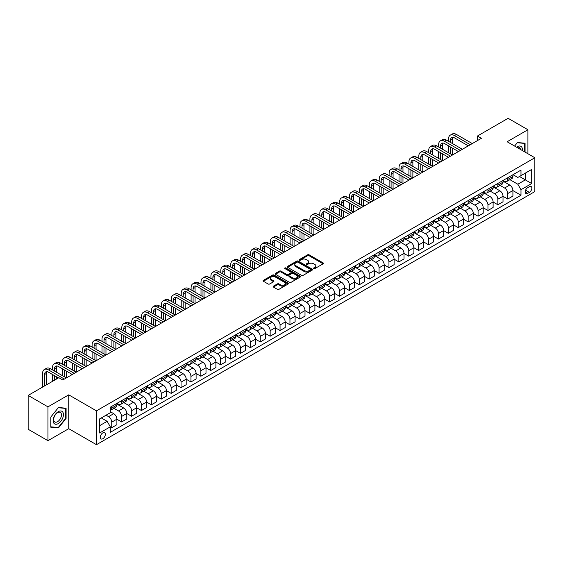 <?xml version="1.0" encoding="UTF-8"?>
<svg xmlns="http://www.w3.org/2000/svg" width="563" height="563" viewBox="0 0 563 563"><rect width="100%" height="100%" fill="white"/><g stroke="black" fill="none" stroke-linecap="round" stroke-linejoin="round"><path stroke-width="0.84" d="M313.781 268.586A0.767 0.443 0 0 0 314.865 268.586L323.127 263.815A1.098 0.633 0 0 0 323.451 263.364A1.098 0.633 0 0 0 323.127 262.914L309.129 254.835A1.098 0.633 0 0 0 307.581 254.835L299.319 259.606A0.767 0.443 0 0 0 300.403 260.233L301.472 259.62A3.519 2.034 0 0 1 306.448 259.62L307.616 260.289A3.519 2.034 0 0 1 308.644 261.725A3.519 2.034 0 0 1 307.616 263.167L306.546 263.78A0.767 0.443 0 0 0 307.637 264.406L308.707 263.794A3.519 2.034 0 0 1 313.682 263.794L314.844 264.462A3.519 2.034 0 0 1 315.878 265.905A3.519 2.034 0 0 1 314.844 267.341L313.781 267.953A0.767 0.443 0 0 0 313.781 268.586L313.781 267.953M102.797 438.746A3.582 2.069 120 0 0 105.14 435.586A3.582 2.069 120 0 0 104.591 432.715A3.582 2.069 120 0 0 102.797 432.891A3.582 2.069 120 0 0 100.46 436.051A3.582 2.069 120 0 0 101.009 438.922A3.582 2.069 120 0 0 102.797 438.746M273.449 286.166A1.098 0.633 0 0 0 273.125 286.616A1.098 0.633 0 0 0 273.449 287.067L277.376 289.333A1.098 0.633 0 0 0 278.931 289.333L288.101 284.034A1.098 0.633 0 0 0 288.425 283.583A1.098 0.633 0 0 0 288.101 283.14L274.111 275.061A1.098 0.633 0 0 0 272.555 275.061L263.378 280.353A1.098 0.633 0 0 0 263.062 280.803A1.098 0.633 0 0 0 263.378 281.254L268.122 283.991A1.098 0.633 0 0 0 269.677 283.991L273.604 281.725A1.098 0.633 0 0 0 273.928 281.275A1.098 0.633 0 0 0 273.604 280.824L271.253 279.466A2.942 1.696 0 0 1 270.388 278.27A2.942 1.696 0 0 1 272.203 276.7A2.942 1.696 0 0 1 275.413 277.066L284.625 282.387A2.942 1.696 0 0 1 285.483 283.583A2.942 1.696 0 0 1 283.668 285.152A2.942 1.696 0 0 1 280.465 284.787L278.931 283.9A1.098 0.633 0 0 0 277.376 283.9L273.449 286.166L273.449 287.067M68.742 394.846L47.954 406.852L28.15 395.416L28.15 429.259L47.954 440.688L68.742 428.682L96.463 444.693L96.463 410.849L68.742 394.846L68.742 428.682M527.918 153.748L527.918 129.743L507.129 141.742L534.85 157.753L96.463 410.849M527.918 129.743L508.122 118.307L477.431 136.028L477.431 140.602M28.15 395.416L58.841 377.696L62.803 379.983L481.386 138.315L477.431 136.028M301.55 275.37A1.098 0.633 0 0 0 303.105 275.37L312.282 270.078A1.098 0.633 0 0 0 312.606 269.628A1.098 0.633 0 0 0 312.282 269.177L298.284 261.098A1.098 0.633 0 0 0 296.729 261.098L287.559 266.398A1.098 0.633 0 0 0 287.236 266.841A1.098 0.633 0 0 0 287.559 267.291L301.55 275.37M285.188 268.748A0.767 0.443 0 0 1 285.962 268.861L300.178 277.066L291.022 282.352A1.098 0.633 0 0 1 289.466 282.352L275.469 274.272L279.396 272.02L279.396 271.106L275.469 273.372A1.098 0.633 0 0 0 275.145 273.822A1.098 0.633 0 0 0 275.469 274.272L275.469 273.372M279.396 272.02A1.098 0.633 0 0 1 280.951 272.02L280.951 271.106A1.098 0.633 0 0 0 279.396 271.106M280.951 271.106L286.623 274.385A1.098 0.633 0 0 0 288.179 274.385L290.782 272.879A1.098 0.633 0 0 0 291.106 272.436A1.098 0.633 0 0 0 290.782 271.985L284.878 268.572A0.767 0.443 0 0 1 285.962 267.946L300.192 276.159A1.098 0.633 0 0 1 300.515 276.609A1.098 0.633 0 0 1 300.192 277.052L300.192 276.159M529.382 186.698L527.644 187.704A3.469 2.006 120 0 0 525.378 190.758A3.469 2.006 120 0 0 525.905 193.545A3.469 2.006 120 0 0 527.644 193.369L529.382 192.363A3.469 2.006 120 0 0 531.655 189.309A3.469 2.006 120 0 0 531.12 186.522A3.469 2.006 120 0 0 529.382 186.698M96.463 444.693L534.85 191.589L534.85 157.753M513.027 174.692L517.819 177.458L520.986 175.628L520.986 170.096L110.32 407.19L110.32 412.728L99.63 418.9L99.63 432.982L110.32 426.81L110.32 432.342L520.986 195.248L520.986 189.717L517.819 184.228L509.944 179.681M520.986 175.628L531.683 169.456L531.683 183.538L520.986 189.717M47.954 406.852L47.954 440.688M519.487 176.501L525.342 179.886L525.342 173.115L531.683 169.456M517.819 184.228L525.342 179.886L531.683 183.538M99.63 425.67L107.153 421.321L101.291 417.936M110.32 426.853L111.748 427.676L111.748 422.144A4.483 2.59 -120 0 0 108.582 416.655L106.048 415.198M111.748 427.676L116.9 424.706L116.9 419.175A4.483 2.59 -120 0 0 113.726 413.685L110.32 411.722M116.9 419.217L121.65 421.961L121.65 416.43A4.483 2.59 -120 0 0 118.483 410.941L113.93 408.316M121.65 421.961L126.795 418.992L126.795 413.46A4.483 2.59 -120 0 0 123.628 407.971L116.9 404.086M126.795 413.502L131.552 416.247L131.552 410.716A4.483 2.59 -120 0 0 128.378 405.226L123.832 402.601M131.552 416.247L136.696 413.277L136.696 407.739A4.483 2.59 -120 0 0 133.53 402.256L126.795 398.365M136.696 407.788L141.447 410.533L141.447 405.001A4.483 2.59 -120 0 0 138.28 399.512L133.734 396.887M141.447 410.533L146.598 407.556L146.598 402.024A4.483 2.59 -120 0 0 143.431 396.542L136.696 392.65M146.598 402.073L151.348 404.818L151.348 399.28A4.483 2.59 -120 0 0 148.182 393.797L143.635 391.165M151.348 404.818L156.5 401.841L156.5 396.31A4.483 2.59 -120 0 0 153.333 390.821L146.598 386.936M156.5 396.359L161.25 399.097L161.25 393.565A4.483 2.59 -120 0 0 158.083 388.076L153.53 385.451M161.25 399.097L166.402 396.127L166.402 390.595A4.483 2.59 -120 0 0 163.228 385.106L156.5 381.221M166.402 390.638L171.152 393.382L171.152 387.851A4.483 2.59 -120 0 0 167.985 382.361L163.432 379.736M171.152 393.382L176.296 390.412L176.296 384.881A4.483 2.59 -120 0 0 173.13 379.392L166.402 375.507M176.296 384.923L181.054 387.668L181.054 382.136A4.483 2.59 -120 0 0 177.88 376.647L173.334 374.022M181.054 387.668L186.198 384.698L186.198 379.159A4.483 2.59 -120 0 0 183.031 373.677L176.296 369.785M186.198 379.209L190.948 381.953L190.948 376.422A4.483 2.59 -120 0 0 187.782 370.933L183.235 368.308M190.948 381.953L196.1 378.976L196.1 373.445A4.483 2.59 -120 0 0 192.933 367.956L186.198 364.071M196.1 373.494L200.85 376.239L200.85 370.7A4.483 2.59 -120 0 0 197.683 365.218L193.137 362.586M200.85 376.239L206.002 373.262L206.002 367.73A4.483 2.59 -120 0 0 202.835 362.241L196.1 358.357M206.002 367.773L210.752 370.517L210.752 364.986A4.483 2.59 -120 0 0 207.585 359.497L203.032 356.872M210.752 370.517L215.903 367.548L215.903 362.016A4.483 2.59 -120 0 0 212.73 356.527L206.002 352.642M215.903 362.058L220.654 364.803L220.654 359.271A4.483 2.59 -120 0 0 217.487 353.782L212.934 351.157M220.654 364.803L225.798 361.833L225.798 356.302A4.483 2.59 -120 0 0 222.631 350.812L215.903 346.928M225.798 356.344L230.556 359.088L230.556 353.557A4.483 2.59 -120 0 0 227.382 348.068L222.835 345.443M230.556 359.088L235.7 356.119L235.7 350.58A4.483 2.59 -120 0 0 232.533 345.098L225.798 341.206M235.7 350.629L240.45 353.374L240.45 347.843A4.483 2.59 -120 0 0 237.283 342.353L232.737 339.728M240.45 353.374L245.602 350.397L245.602 344.866A4.483 2.59 -120 0 0 242.435 339.376L235.7 335.492M245.602 344.915L250.352 347.66L250.352 342.121A4.483 2.59 -120 0 0 247.185 336.639L242.639 334.007M250.352 347.66L255.503 344.683L255.503 339.151A4.483 2.59 -120 0 0 252.337 333.662L245.602 329.777M255.503 339.193L260.254 341.938L260.254 336.407A4.483 2.59 -120 0 0 257.087 330.917L252.534 328.292M260.254 341.938L265.405 338.968L265.405 333.437A4.483 2.59 -120 0 0 262.231 327.947L255.503 324.063M265.405 333.479L270.156 336.224L270.156 330.692A4.483 2.59 -120 0 0 266.989 325.203L262.435 322.578M270.156 336.224L275.3 333.254L275.3 327.722A4.483 2.59 -120 0 0 272.133 322.233L265.405 318.348M275.3 327.765L280.057 330.509L280.057 324.978A4.483 2.59 -120 0 0 276.883 319.488L272.337 316.863M280.057 330.509L285.202 327.539L285.202 322.001A4.483 2.59 -120 0 0 282.035 316.519L275.3 312.627M285.202 322.05L289.952 324.795L289.952 319.256A4.483 2.59 -120 0 0 286.785 313.774L282.239 311.149M289.952 324.795L295.103 321.818L295.103 316.286A4.483 2.59 -120 0 0 291.937 310.797L285.202 306.912M295.103 316.336L299.854 319.073L299.854 313.542A4.483 2.59 -120 0 0 296.687 308.06L292.141 305.428M299.854 319.073L305.005 316.103L305.005 310.572A4.483 2.59 -120 0 0 301.838 305.083L295.103 301.198M305.005 310.614L309.756 313.359L309.756 307.827A4.483 2.59 -120 0 0 306.589 302.338L302.035 299.713M309.756 313.359L314.907 310.389L314.907 304.857A4.483 2.59 -120 0 0 311.733 299.368L305.005 295.484M314.907 304.9L319.657 307.644L319.657 302.113A4.483 2.59 -120 0 0 316.49 296.624L311.937 293.999M319.657 307.644L324.802 304.674L324.802 299.136A4.483 2.59 -120 0 0 321.635 293.654L314.907 289.762M324.802 299.185L329.559 301.93L329.559 296.398A4.483 2.59 -120 0 0 326.385 290.909L321.839 288.284M329.559 301.93L334.704 298.96L334.704 293.422A4.483 2.59 -120 0 0 331.537 287.939L324.802 284.048M334.704 293.471L339.454 296.215L339.454 290.677A4.483 2.59 -120 0 0 336.287 285.195L331.741 282.57M339.454 296.215L344.605 293.239L344.605 287.707A4.483 2.59 -120 0 0 341.438 282.218L334.704 278.333M344.605 287.756L349.356 290.494L349.356 284.962A4.483 2.59 -120 0 0 346.189 279.473L341.642 276.848M349.356 290.494L354.507 287.524L354.507 281.993A4.483 2.59 -120 0 0 351.34 276.503L344.605 272.619M354.507 282.035L359.257 284.779L359.257 279.248A4.483 2.59 -120 0 0 356.09 273.759L351.537 271.134M359.257 284.779L364.409 281.81L364.409 276.278A4.483 2.59 -120 0 0 361.235 270.789L354.507 266.904M364.409 276.32L369.159 279.065L369.159 273.534A4.483 2.59 -120 0 0 365.992 268.044L361.439 265.419M369.159 279.065L374.304 276.095L374.304 270.557A4.483 2.59 -120 0 0 371.137 265.074L364.409 261.183M374.304 270.606L379.061 273.351L379.061 267.819A4.483 2.59 -120 0 0 375.887 262.33L371.341 259.705M379.061 273.351L384.205 270.374L384.205 264.842A4.483 2.59 -120 0 0 381.038 259.36L374.304 255.468M384.205 264.891L388.956 267.636L388.956 262.098A4.483 2.59 -120 0 0 385.789 256.615L381.242 253.983M388.956 267.636L394.107 264.659L394.107 259.128A4.483 2.59 -120 0 0 390.94 253.639L384.205 249.754M394.107 259.177L398.857 261.915L398.857 256.383A4.483 2.59 -120 0 0 395.69 250.894L391.144 248.269M398.857 261.915L404.009 258.945L404.009 253.413A4.483 2.59 -120 0 0 400.842 247.924L394.107 244.039M404.009 253.456L408.759 256.2L408.759 250.669A4.483 2.59 -120 0 0 405.592 245.179L401.039 242.554M408.759 256.2L413.911 253.23L413.911 247.699A4.483 2.59 -120 0 0 410.737 242.21L404.009 238.325M413.911 247.741L418.661 250.486L418.661 244.954A4.483 2.59 -120 0 0 415.494 239.465L410.941 236.84M418.661 250.486L423.805 247.516L423.805 241.977A4.483 2.59 -120 0 0 420.638 236.495L413.911 232.603M423.805 242.027L428.563 244.771L428.563 239.24A4.483 2.59 -120 0 0 425.389 233.751L420.842 231.126M428.563 244.771L433.707 241.794L433.707 236.263A4.483 2.59 -120 0 0 430.54 230.774L423.805 226.889M433.707 236.312L438.457 239.057L438.457 233.518A4.483 2.59 -120 0 0 435.29 228.036L430.744 225.404M438.457 239.057L443.609 236.08L443.609 230.549A4.483 2.59 -120 0 0 440.442 225.059L433.707 221.175M443.609 230.591L448.359 233.335L448.359 227.804A4.483 2.59 -120 0 0 445.192 222.315L440.646 219.69M448.359 233.335L453.511 230.366L453.511 224.834A4.483 2.59 -120 0 0 450.344 219.345L443.609 215.46M453.511 224.876L458.261 227.621L458.261 222.089A4.483 2.59 -120 0 0 455.094 216.6L450.541 213.975M458.261 227.621L463.412 224.651L463.412 219.12A4.483 2.59 -120 0 0 460.238 213.63L453.511 209.746M463.412 219.162L468.163 221.906L468.163 216.375A4.483 2.59 -120 0 0 464.996 210.886L460.443 208.261M468.163 221.906L473.307 218.937L473.307 213.398A4.483 2.59 -120 0 0 470.14 207.916L463.412 204.024M473.307 213.447L478.064 216.192L478.064 210.661A4.483 2.59 -120 0 0 474.89 205.171L470.344 202.546M478.064 216.192L483.209 213.215L483.209 207.684A4.483 2.59 -120 0 0 480.042 202.194L473.307 198.31M483.209 207.733L487.959 210.478L487.959 204.939A4.483 2.59 -120 0 0 484.792 199.457L480.246 196.825M487.959 210.478L493.111 207.501L493.111 201.969A4.483 2.59 -120 0 0 489.944 196.48L483.209 192.595M493.111 202.011L497.861 204.756L497.861 199.225A4.483 2.59 -120 0 0 494.694 193.735L490.148 191.11M497.861 204.756L503.012 201.786L503.012 196.255A4.483 2.59 -120 0 0 499.845 190.766L493.111 186.881M503.012 196.297L507.763 199.042L507.763 193.51A4.483 2.59 -120 0 0 504.596 188.021L500.043 185.396M507.763 199.042L512.914 196.072L512.914 190.54A4.483 2.59 -120 0 0 509.74 185.051L503.012 181.166M503.132 180.406L504.596 181.251A4.483 2.59 -120 0 0 506.834 181.476A4.483 2.59 -120 0 0 507.763 179.428L507.763 177.732M493.23 186.121L494.694 186.972A4.483 2.59 -120 0 0 496.932 187.19A4.483 2.59 -120 0 0 497.861 185.143L497.861 183.447M483.328 191.842L484.792 192.687A4.483 2.59 -120 0 0 487.037 192.905A4.483 2.59 -120 0 0 487.959 190.857L487.959 189.168M473.427 197.557L474.89 198.401A4.483 2.59 -120 0 0 477.135 198.626A4.483 2.59 -120 0 0 478.064 196.571L478.064 194.882M463.525 203.271L464.996 204.116A4.483 2.59 -120 0 0 467.234 204.341A4.483 2.59 -120 0 0 468.163 202.286L468.163 200.597M453.63 208.986L455.094 209.837A4.483 2.59 -120 0 0 457.332 210.055A4.483 2.59 -120 0 0 458.261 208.007L458.261 206.311M443.728 214.707L445.192 215.552A4.483 2.59 -120 0 0 447.43 215.77A4.483 2.59 -120 0 0 448.359 213.722L448.359 212.026M433.827 220.422L435.29 221.266A4.483 2.59 -120 0 0 437.535 221.484A4.483 2.59 -120 0 0 438.457 219.436L438.457 217.747M423.925 226.136L425.389 226.98A4.483 2.59 -120 0 0 427.634 227.206A4.483 2.59 -120 0 0 428.563 225.151L428.563 223.462M414.023 231.85L415.494 232.695A4.483 2.59 -120 0 0 417.732 232.92A4.483 2.59 -120 0 0 418.661 230.865L418.661 229.176M404.128 237.565L405.592 238.416A4.483 2.59 -120 0 0 407.83 238.635A4.483 2.59 -120 0 0 408.759 236.587L408.759 234.891M394.227 243.286L395.69 244.131A4.483 2.59 -120 0 0 397.928 244.349A4.483 2.59 -120 0 0 398.857 242.301L398.857 240.605M384.325 249.001L385.789 249.845A4.483 2.59 -120 0 0 388.034 250.071A4.483 2.59 -120 0 0 388.956 248.016L388.956 246.327M374.423 254.715L375.887 255.56A4.483 2.59 -120 0 0 378.132 255.785A4.483 2.59 -120 0 0 379.061 253.73L379.061 252.041M364.521 260.43L365.992 261.274A4.483 2.59 -120 0 0 368.23 261.499A4.483 2.59 -120 0 0 369.159 259.444L369.159 257.755M354.627 266.144L356.09 266.996A4.483 2.59 -120 0 0 358.328 267.214A4.483 2.59 -120 0 0 359.257 265.166L359.257 263.47M344.725 271.866L346.189 272.71A4.483 2.59 -120 0 0 348.427 272.928A4.483 2.59 -120 0 0 349.356 270.88L349.356 269.184M334.823 277.58L336.287 278.425A4.483 2.59 -120 0 0 338.532 278.65A4.483 2.59 -120 0 0 339.454 276.595L339.454 274.906M324.921 283.295L326.385 284.139A4.483 2.59 -120 0 0 328.63 284.364A4.483 2.59 -120 0 0 329.559 282.309L329.559 280.62M315.02 289.009L316.49 289.854A4.483 2.59 -120 0 0 318.728 290.079A4.483 2.59 -120 0 0 319.657 288.031L319.657 286.335M305.125 294.723L306.589 295.575A4.483 2.59 -120 0 0 308.827 295.793A4.483 2.59 -120 0 0 309.756 293.745L309.756 292.049M295.223 300.445L296.687 301.289A4.483 2.59 -120 0 0 298.925 301.508A4.483 2.59 -120 0 0 299.854 299.46L299.854 297.771M285.321 306.159L286.785 307.004A4.483 2.59 -120 0 0 289.03 307.229A4.483 2.59 -120 0 0 289.952 305.174L289.952 303.485M275.42 311.874L276.883 312.718A4.483 2.59 -120 0 0 279.128 312.944A4.483 2.59 -120 0 0 280.057 310.889L280.057 309.2M265.518 317.588L266.989 318.433A4.483 2.59 -120 0 0 269.227 318.658A4.483 2.59 -120 0 0 270.156 316.61L270.156 314.914M255.623 323.303L257.087 324.154A4.483 2.59 -120 0 0 259.325 324.372A4.483 2.59 -120 0 0 260.254 322.325L260.254 320.629M245.721 329.024L247.185 329.869A4.483 2.59 -120 0 0 249.423 330.087A4.483 2.59 -120 0 0 250.352 328.039L250.352 326.35M235.82 334.739L237.283 335.583A4.483 2.59 -120 0 0 239.528 335.808A4.483 2.59 -120 0 0 240.45 333.753L240.45 332.064M225.918 340.453L227.382 341.298A4.483 2.59 -120 0 0 229.627 341.523A4.483 2.59 -120 0 0 230.556 339.468L230.556 337.779M216.016 346.168L217.487 347.019A4.483 2.59 -120 0 0 219.725 347.237A4.483 2.59 -120 0 0 220.654 345.189L220.654 343.493M206.121 351.889L207.585 352.734A4.483 2.59 -120 0 0 209.823 352.952A4.483 2.59 -120 0 0 210.752 350.904L210.752 349.208M196.22 357.604L197.683 358.448A4.483 2.59 -120 0 0 199.921 358.666A4.483 2.59 -120 0 0 200.85 356.618L200.85 354.929M186.318 363.318L187.782 364.162A4.483 2.59 -120 0 0 190.027 364.388A4.483 2.59 -120 0 0 190.948 362.333L190.948 360.644M176.416 369.032L177.88 369.877A4.483 2.59 -120 0 0 180.125 370.102A4.483 2.59 -120 0 0 181.054 368.047L181.054 366.358M166.514 374.747L167.985 375.598A4.483 2.59 -120 0 0 170.223 375.817A4.483 2.59 -120 0 0 171.152 373.769L171.152 372.073M156.62 380.468L158.083 381.313A4.483 2.59 -120 0 0 160.321 381.531A4.483 2.59 -120 0 0 161.25 379.483L161.25 377.787M146.718 386.183L148.182 387.027A4.483 2.59 -120 0 0 150.42 387.253A4.483 2.59 -120 0 0 151.348 385.198L151.348 383.509M136.816 391.897L138.28 392.742A4.483 2.59 -120 0 0 140.525 392.967A4.483 2.59 -120 0 0 141.447 390.912L141.447 389.223M126.914 397.612L128.378 398.456A4.483 2.59 -120 0 0 130.623 398.681A4.483 2.59 -120 0 0 131.552 396.626L131.552 394.937M117.013 403.326L118.483 404.178A4.483 2.59 -120 0 0 120.721 404.396A4.483 2.59 -120 0 0 121.65 402.348L121.65 400.652M512.914 190.583L520.986 195.248M506.834 181.476L511.985 178.506A4.483 2.59 -120 0 0 512.914 176.451L512.914 174.762M496.932 187.19L502.083 184.221A4.483 2.59 -120 0 0 503.012 182.166L503.012 180.477M487.037 192.905L492.182 189.935A4.483 2.59 -120 0 0 493.111 187.887L493.111 186.191M477.135 198.626L482.28 195.65A4.483 2.59 -120 0 0 483.209 193.602L483.209 191.906M467.234 204.341L472.378 201.371A4.483 2.59 -120 0 0 473.307 199.316L473.307 197.627M457.332 210.055L462.483 207.085A4.483 2.59 -120 0 0 463.412 205.031L463.412 203.342M447.43 215.77L452.582 212.8A4.483 2.59 -120 0 0 453.511 210.745L453.511 209.056M437.535 221.484L442.68 218.514A4.483 2.59 -120 0 0 443.609 216.466L443.609 214.77M427.634 227.206L432.778 224.229A4.483 2.59 -120 0 0 433.707 222.181L433.707 220.485M417.732 232.92L422.876 229.95A4.483 2.59 -120 0 0 423.805 227.895L423.805 226.206M407.83 238.635L412.982 235.665A4.483 2.59 -120 0 0 413.911 233.61L413.911 231.921M397.928 244.349L403.08 241.379A4.483 2.59 -120 0 0 404.009 239.331L404.009 237.635M388.034 250.071L393.178 247.094A4.483 2.59 -120 0 0 394.107 245.046L394.107 243.35M378.132 255.785L383.276 252.808A4.483 2.59 -120 0 0 384.205 250.76L384.205 249.071M368.23 261.499L373.375 258.53A4.483 2.59 -120 0 0 374.304 256.475L374.304 254.786M358.328 267.214L363.48 264.244A4.483 2.59 -120 0 0 364.409 262.189L364.409 260.5M348.427 272.928L353.578 269.959A4.483 2.59 -120 0 0 354.507 267.911L354.507 266.215M338.532 278.65L343.676 275.673A4.483 2.59 -120 0 0 344.605 273.625L344.605 271.929M328.63 284.364L333.775 281.387A4.483 2.59 -120 0 0 334.704 279.339L334.704 277.65M318.728 290.079L323.873 287.109A4.483 2.59 -120 0 0 324.802 285.054L324.802 283.365M308.827 295.793L313.978 292.823A4.483 2.59 -120 0 0 314.907 290.768L314.907 289.079M298.925 301.508L304.076 298.538A4.483 2.59 -120 0 0 305.005 296.49L305.005 294.794M289.03 307.229L294.175 304.252A4.483 2.59 -120 0 0 295.103 302.204L295.103 300.508M279.128 312.944L284.273 309.967A4.483 2.59 -120 0 0 285.202 307.919L285.202 306.23M269.227 318.658L274.371 315.688A4.483 2.59 -120 0 0 275.3 313.633L275.3 311.944M259.325 324.372L264.476 321.403A4.483 2.59 -120 0 0 265.405 319.348L265.405 317.659M249.423 330.087L254.575 327.117A4.483 2.59 -120 0 0 255.503 325.069L255.503 323.373M239.528 335.808L244.673 332.832A4.483 2.59 -120 0 0 245.602 330.784L245.602 329.088M229.627 341.523L234.771 338.546A4.483 2.59 -120 0 0 235.7 336.498L235.7 334.809M219.725 347.237L224.869 344.267A4.483 2.59 -120 0 0 225.798 342.213L225.798 340.524M209.823 352.952L214.975 349.982A4.483 2.59 -120 0 0 215.903 347.927L215.903 346.238M199.921 358.666L205.073 355.696A4.483 2.59 -120 0 0 206.002 353.648L206.002 351.952M190.027 364.388L195.171 361.411A4.483 2.59 -120 0 0 196.1 359.363L196.1 357.667M180.125 370.102L185.269 367.132A4.483 2.59 -120 0 0 186.198 365.077L186.198 363.388M170.223 375.817L175.367 372.847A4.483 2.59 -120 0 0 176.296 370.792L176.296 369.103M160.321 381.531L165.473 378.561A4.483 2.59 -120 0 0 166.402 376.513L166.402 374.817M150.42 387.253L155.571 384.276A4.483 2.59 -120 0 0 156.5 382.228L156.5 380.532M140.525 392.967L145.669 389.99A4.483 2.59 -120 0 0 146.598 387.942L146.598 386.253M130.623 398.681L135.767 395.712A4.483 2.59 -120 0 0 136.696 393.657L136.696 391.968M120.721 404.396L125.866 401.426A4.483 2.59 -120 0 0 126.795 399.371L126.795 397.682M110.32 410.293A4.483 2.59 -120 0 0 110.82 410.11L115.971 407.14A4.483 2.59 -120 0 0 116.9 405.093L116.9 403.397M110.82 410.11A4.483 2.59 -120 0 0 111.748 408.062L111.748 406.366M107.153 421.321L110.32 426.81M525.068 152.101L525.068 143.213L517.425 142.53L514.589 146.056M50.804 427.218L58.446 427.901L66.089 418.393L66.089 408.203L58.446 407.521L50.804 417.028L50.804 427.218M65.695 418.161L66.089 418.393M57.637 427.437L58.446 427.901M314.084 268.692L314.844 268.255A3.519 2.034 0 0 0 315.878 266.82L315.878 265.905M308.644 261.725L308.644 262.639A3.519 2.034 0 0 1 307.616 264.075L306.856 264.519M323.113 263.822L309.129 255.75A1.098 0.633 0 0 0 307.581 255.75L299.622 260.345M312.268 270.085L298.284 262.013A1.098 0.633 0 0 0 296.729 262.013L287.573 267.298M310.34 269.944A0.767 0.443 0 0 0 310.34 269.311L298.052 262.224A0.767 0.443 0 0 0 296.968 262.224L295.835 262.872A3.519 2.034 0 0 0 294.808 264.307A3.519 2.034 0 0 0 295.835 265.743L304.238 270.592A3.519 2.034 0 0 0 309.214 270.592L310.34 269.944L310.34 270.859A0.767 0.443 0 0 0 310.565 270.543L310.565 269.628M294.808 264.307L294.808 265.222A3.519 2.034 0 0 0 295.835 266.658L295.835 265.743M310.34 270.859L309.214 271.507A3.519 2.034 0 0 1 304.238 271.507L295.835 266.658M280.951 272.02L286.623 275.3A1.098 0.633 0 0 0 288.179 275.3L290.782 273.794A1.098 0.633 0 0 0 291.106 273.344L291.106 272.436M292.514 277.784A2.942 1.696 0 0 0 295.723 278.15A2.942 1.696 0 0 0 297.538 276.581A2.942 1.696 0 0 0 296.673 275.384L293.429 273.512A1.098 0.633 0 0 0 291.873 273.512L289.269 275.011A1.098 0.633 0 0 0 288.946 275.462A1.098 0.633 0 0 0 289.269 275.912L292.514 277.784L292.514 278.699A2.942 1.696 0 0 0 295.723 279.065A2.942 1.696 0 0 0 297.538 277.496L297.538 276.581M288.946 275.462L288.946 276.377A1.098 0.633 0 0 0 289.269 276.827L289.269 275.912M292.514 278.699L289.269 276.827M285.483 283.583L285.483 284.498A2.942 1.696 0 0 1 283.668 286.067A2.942 1.696 0 0 1 280.465 285.701L278.931 284.815A1.098 0.633 0 0 0 277.376 284.815L273.463 287.074M270.388 278.27L270.388 279.185A2.942 1.696 0 0 0 271.253 280.381L271.253 279.466M273.59 281.732L271.253 280.381M288.087 284.041L274.111 275.976A1.098 0.633 0 0 0 272.555 275.976L263.393 281.261L263.378 280.353M448.521 141.292L448.521 139.005A8.403 4.849 60 0 1 450.259 135.155L452.237 134.015A8.403 4.849 60 0 1 456.438 134.43L472.28 143.572M450.259 135.155A8.403 4.849 60 0 1 454.461 135.57L470.302 144.719M468.317 145.859L454.461 137.858A5.602 3.23 -120 0 0 451.66 137.583A5.602 3.23 -120 0 0 450.499 140.145L450.499 142.432M452.828 137.323A5.602 3.23 -120 0 0 452.476 139.005L452.476 143.572M450.499 147.006L450.499 153.861M452.476 148.146L452.476 155.008L436.642 145.859L434.657 147.006L450.499 156.148M448.521 152.721L448.521 145.859M438.619 147.006L438.619 144.719A8.403 4.849 60 0 1 440.357 140.87L442.335 139.73A8.403 4.849 60 0 1 446.536 140.145L462.378 149.294M440.357 140.87A8.403 4.849 60 0 1 444.559 141.292L460.4 150.434M458.416 151.574L444.559 143.572A5.602 3.23 -120 0 0 441.758 143.298A5.602 3.23 -120 0 0 440.597 145.859L440.597 148.146M442.926 143.037A5.602 3.23 -120 0 0 442.581 144.719L442.581 149.294M440.597 152.721L440.597 159.582M442.581 153.861L442.581 160.722L426.74 151.574L424.755 152.721L440.597 161.862M438.619 158.435L438.619 151.574M448.521 157.295L434.657 149.294A5.602 3.23 -120 0 0 431.856 149.012A5.602 3.23 -120 0 0 430.695 151.574L430.695 153.861M433.031 148.752A5.602 3.23 -120 0 0 432.68 150.434L432.68 155.008M430.695 158.435L430.695 165.297M432.68 159.582L432.68 166.437L416.838 157.295L414.861 158.435L430.695 167.584M428.717 164.15L428.717 157.295M428.717 152.721L428.717 150.434A8.403 4.849 60 0 1 430.456 146.591A8.403 4.849 60 0 1 434.657 147.006M430.456 146.591L432.44 145.444A8.403 4.849 60 0 1 436.642 145.859M438.619 163.01L424.755 155.008A5.602 3.23 -120 0 0 421.954 154.726A5.602 3.23 -120 0 0 420.8 157.295L420.8 159.582M423.13 154.473A5.602 3.23 -120 0 0 422.778 156.148L422.778 160.722M420.8 164.15L420.8 171.011M422.778 165.297L422.778 172.151L406.936 163.01L404.959 164.15L420.8 173.298M418.816 169.871L418.816 163.01M418.816 158.435L418.816 156.148A8.403 4.849 60 0 1 420.561 152.306A8.403 4.849 60 0 1 424.755 152.721M420.561 152.306L422.539 151.158A8.403 4.849 60 0 1 426.74 151.574M428.717 168.724L414.861 160.722A5.602 3.23 -120 0 0 412.06 160.448A5.602 3.23 -120 0 0 410.899 163.01L410.899 165.297M413.228 160.188A5.602 3.23 -120 0 0 412.876 161.862L412.876 166.437M410.899 169.871L410.899 176.726M412.876 171.011L412.876 177.873L397.035 168.724L395.057 169.871L410.899 179.013M408.921 175.586L408.921 168.724M408.921 164.15L408.921 161.862A8.403 4.849 60 0 1 410.659 158.02A8.403 4.849 60 0 1 414.861 158.435M410.659 158.02L412.637 156.88A8.403 4.849 60 0 1 416.838 157.295M522.358 150.539A7.284 4.201 120 0 0 521.725 147.084A7.284 4.201 120 0 0 516.531 147.175M520.409 149.413A5.51 3.181 120 0 0 519.923 148.013A5.51 3.181 120 0 0 519.304 147.436A5.51 3.181 120 0 0 517.031 147.464M514.61 146.063L517.27 142.756L524.674 143.417L524.674 151.876M524.181 143.136L524.674 143.417M58.285 411.673A7.284 4.201 120 0 0 53.14 420.589A7.284 4.201 120 0 0 58.285 423.566A7.284 4.201 120 0 0 63.436 414.65A7.284 4.201 120 0 0 58.285 411.673M57.567 412.7A5.51 3.181 120 0 0 53.964 417.556A5.51 3.181 120 0 0 54.808 421.976A5.51 3.181 120 0 0 57.567 421.701A5.51 3.181 120 0 0 61.163 416.845A5.51 3.181 120 0 0 60.318 412.426A5.51 3.181 120 0 0 57.567 412.7M65.695 418.281L58.285 427.493L50.881 426.831L50.881 416.958L58.285 407.746L65.695 408.407L65.695 418.281M65.202 408.126L65.695 408.407M418.816 174.439L404.959 166.437A5.602 3.23 -120 0 0 402.158 166.162A5.602 3.23 -120 0 0 400.997 168.724L400.997 171.011M403.326 165.902A5.602 3.23 -120 0 0 402.974 167.584L402.974 172.151M400.997 175.586L400.997 182.44M402.974 176.726L402.974 183.587L387.14 174.439L385.155 175.586L400.997 184.727M399.019 181.3L399.019 174.439M399.019 169.871L399.019 167.584A8.403 4.849 60 0 1 400.757 163.734A8.403 4.849 60 0 1 404.959 164.15M400.757 163.734L402.735 162.594A8.403 4.849 60 0 1 406.936 163.01M408.914 180.16L395.057 172.151A5.602 3.23 -120 0 0 392.256 171.877A5.602 3.23 -120 0 0 391.095 174.439L391.095 176.726M393.424 171.616A5.602 3.23 -120 0 0 393.08 173.298L393.08 177.873M391.095 181.3L391.095 188.162M393.08 182.44L393.08 189.302L377.238 180.16L375.254 181.3L391.095 190.442M389.117 187.015L389.117 180.16M389.117 175.586L389.117 173.298A8.403 4.849 60 0 1 390.856 169.449A8.403 4.849 60 0 1 395.057 169.871M390.856 169.449L392.84 168.309A8.403 4.849 60 0 1 397.035 168.724M399.019 185.874L385.155 177.873A5.602 3.23 -120 0 0 382.354 177.591A5.602 3.23 -120 0 0 381.193 180.16L381.193 182.44M383.53 177.338A5.602 3.23 -120 0 0 383.178 179.013L383.178 183.587M381.193 187.015L381.193 193.876M383.178 188.162L383.178 195.016L367.336 185.874L365.359 187.015L381.193 196.163M379.216 192.729L379.216 185.874M379.216 181.3L379.216 179.013A8.403 4.849 60 0 1 380.954 175.17A8.403 4.849 60 0 1 385.155 175.586M380.954 175.17L382.939 174.023A8.403 4.849 60 0 1 387.14 174.439M389.117 191.589L375.254 183.587A5.602 3.23 -120 0 0 372.453 183.306A5.602 3.23 -120 0 0 371.298 185.874L371.298 188.162M373.628 183.052A5.602 3.23 -120 0 0 373.276 184.727L373.276 189.302M371.298 192.729L371.298 199.591M373.276 193.876L373.276 200.731L357.435 191.589L355.457 192.729L371.298 201.878M369.314 198.45L369.314 191.589M369.314 187.015L369.314 184.727A8.403 4.849 60 0 1 371.059 180.885A8.403 4.849 60 0 1 375.254 181.3M371.059 180.885L373.037 179.738A8.403 4.849 60 0 1 377.238 180.16M379.216 197.303L365.359 189.302A5.602 3.23 -120 0 0 362.558 189.027A5.602 3.23 -120 0 0 361.397 191.589L361.397 193.876M363.726 188.767A5.602 3.23 -120 0 0 363.374 190.449L363.374 195.016M361.397 198.45L361.397 205.305M363.374 199.591L363.374 206.452L347.533 197.303L345.555 198.45L361.397 207.592M359.419 204.165L359.419 197.303M359.419 192.729L359.419 190.449A8.403 4.849 60 0 1 361.157 186.599A8.403 4.849 60 0 1 365.359 187.015M361.157 186.599L363.135 185.459A8.403 4.849 60 0 1 367.336 185.874M369.314 203.018L355.457 195.016A5.602 3.23 -120 0 0 352.656 194.742A5.602 3.23 -120 0 0 351.495 197.303L351.495 199.591M353.824 194.481A5.602 3.23 -120 0 0 353.473 196.163L353.473 200.731M351.495 204.165L351.495 211.019M353.473 205.305L353.473 212.167L337.638 203.018L335.654 204.165L351.495 213.307M349.517 209.879L349.517 203.018M349.517 198.45L349.517 196.163A8.403 4.849 60 0 1 351.256 192.314A8.403 4.849 60 0 1 355.457 192.729M351.256 192.314L353.233 191.174A8.403 4.849 60 0 1 357.435 191.589M359.419 208.739L345.555 200.731A5.602 3.23 -120 0 0 342.754 200.456A5.602 3.23 -120 0 0 341.593 203.018L341.593 205.305M343.923 200.196A5.602 3.23 -120 0 0 343.578 201.878L343.578 206.452M341.593 209.879L341.593 216.741M343.578 211.019L343.578 217.881L327.736 208.739L325.752 209.879L341.593 219.028M339.616 215.594L339.616 208.739M339.616 204.165L339.616 201.878A8.403 4.849 60 0 1 341.354 198.028A8.403 4.849 60 0 1 345.555 198.45M341.354 198.028L343.339 196.888A8.403 4.849 60 0 1 347.533 197.303M349.517 214.454L335.654 206.452A5.602 3.23 -120 0 0 332.853 206.171A5.602 3.23 -120 0 0 331.691 208.739L331.691 211.019M334.028 205.917A5.602 3.23 -120 0 0 333.676 207.592L333.676 212.167M331.691 215.594L331.691 222.455M333.676 216.741L333.676 223.595L317.835 214.454L315.857 215.594L331.691 224.743M329.714 221.308L329.714 214.454M329.714 209.879L329.714 207.592A8.403 4.849 60 0 1 331.452 203.75A8.403 4.849 60 0 1 335.654 204.165M331.452 203.75L333.437 202.603A8.403 4.849 60 0 1 337.638 203.018M339.616 220.168L325.752 212.167A5.602 3.23 -120 0 0 322.951 211.885A5.602 3.23 -120 0 0 321.797 214.454L321.797 216.741M324.126 211.632A5.602 3.23 -120 0 0 323.774 213.307L323.774 217.881M321.797 221.308L321.797 228.17M323.774 222.455L323.774 229.317L307.933 220.168L305.955 221.308L321.797 230.457M319.812 227.03L319.812 220.168M319.812 215.594L319.812 213.307A8.403 4.849 60 0 1 321.557 209.464A8.403 4.849 60 0 1 325.752 209.879M321.557 209.464L323.535 208.317A8.403 4.849 60 0 1 327.736 208.739M329.714 225.883L315.857 217.881A5.602 3.23 -120 0 0 313.056 217.607A5.602 3.23 -120 0 0 311.895 220.168L311.895 222.455M314.224 217.346A5.602 3.23 -120 0 0 313.873 219.028L313.873 223.595M311.895 227.03L311.895 233.884M313.873 228.17L313.873 235.031L298.031 225.883L296.054 227.03L311.895 236.171M309.917 232.744L309.917 225.883M309.917 221.308L309.917 219.028A8.403 4.849 60 0 1 311.656 215.179A8.403 4.849 60 0 1 315.857 215.594M311.656 215.179L313.633 214.039A8.403 4.849 60 0 1 317.835 214.454M319.812 231.597L305.955 223.595A5.602 3.23 -120 0 0 303.154 223.321A5.602 3.23 -120 0 0 301.993 225.883L301.993 228.17M304.323 223.061A5.602 3.23 -120 0 0 303.971 224.743L303.971 229.317M301.993 232.744L301.993 239.599M303.971 233.884L303.971 240.746L288.136 231.597L286.152 232.744L301.993 241.886M300.016 238.459L300.016 231.597M300.016 227.03L300.016 224.743A8.403 4.849 60 0 1 301.754 220.893A8.403 4.849 60 0 1 305.955 221.308M301.754 220.893L303.731 219.753A8.403 4.849 60 0 1 307.933 220.168M309.917 237.319L296.054 229.317A5.602 3.23 -120 0 0 293.253 229.035A5.602 3.23 -120 0 0 292.091 231.597L292.091 233.884M294.421 228.775A5.602 3.23 -120 0 0 294.076 230.457L294.076 235.031M292.091 238.459L292.091 245.32M294.076 239.599L294.076 246.46L278.235 237.319L276.25 238.459L292.091 247.607M290.114 244.173L290.114 237.319M290.114 232.744L290.114 230.457A8.403 4.849 60 0 1 291.852 226.615A8.403 4.849 60 0 1 296.054 227.03M291.852 226.615L293.837 225.467A8.403 4.849 60 0 1 298.031 225.883M300.016 243.033L286.152 235.031A5.602 3.23 -120 0 0 283.351 234.75A5.602 3.23 -120 0 0 282.19 237.319L282.19 239.599M284.526 234.497A5.602 3.23 -120 0 0 284.174 236.171L284.174 240.746M282.19 244.173L282.19 251.035M284.174 245.32L284.174 252.175L268.333 243.033L266.355 244.173L282.19 253.322M280.212 249.888L280.212 243.033M280.212 238.459L280.212 236.171A8.403 4.849 60 0 1 281.95 232.329A8.403 4.849 60 0 1 286.152 232.744M281.95 232.329L283.935 231.182A8.403 4.849 60 0 1 288.136 231.597M290.114 248.747L276.25 240.746A5.602 3.23 -120 0 0 273.449 240.471A5.602 3.23 -120 0 0 272.295 243.033L272.295 245.32M274.624 240.211A5.602 3.23 -120 0 0 274.272 241.886L274.272 246.46M272.295 249.888L272.295 256.749M274.272 251.035L274.272 257.896L258.431 248.747L256.454 249.888L272.295 259.036M270.31 255.609L270.31 248.747M270.31 244.173L270.31 241.886A8.403 4.849 60 0 1 272.056 238.043A8.403 4.849 60 0 1 276.25 238.459M272.056 238.043L274.033 236.896A8.403 4.849 60 0 1 278.235 237.319M280.212 254.462L266.355 246.46A5.602 3.23 -120 0 0 263.554 246.186A5.602 3.23 -120 0 0 262.393 248.747L262.393 251.035M264.723 245.925A5.602 3.23 -120 0 0 264.371 247.607L264.371 252.175M262.393 255.609L262.393 262.464M264.371 256.749L264.371 263.611L248.529 254.462L246.552 255.609L262.393 264.751M260.416 261.323L260.416 254.462M260.416 249.888L260.416 247.607A8.403 4.849 60 0 1 262.154 243.758A8.403 4.849 60 0 1 266.355 244.173M262.154 243.758L264.131 242.618A8.403 4.849 60 0 1 268.333 243.033M270.31 260.176L256.454 252.175A5.602 3.23 -120 0 0 253.653 251.9A5.602 3.23 -120 0 0 252.491 254.462L252.491 256.749M254.821 251.64A5.602 3.23 -120 0 0 254.469 253.322L254.469 257.896M252.491 261.323L252.491 268.185M254.469 262.464L254.469 269.325L238.635 260.176L236.65 261.323L252.491 270.465M250.514 267.038L250.514 260.176M250.514 255.609L250.514 253.322A8.403 4.849 60 0 1 252.252 249.472A8.403 4.849 60 0 1 256.454 249.888M252.252 249.472L254.23 248.332A8.403 4.849 60 0 1 258.431 248.747M260.416 265.898L246.552 257.896A5.602 3.23 -120 0 0 243.751 257.615A5.602 3.23 -120 0 0 242.59 260.176L242.59 262.464M244.919 257.354A5.602 3.23 -120 0 0 244.574 259.036L244.574 263.611M242.59 267.038L242.59 273.899M244.574 268.185L244.574 275.04L228.733 265.898L226.748 267.038L242.59 276.187M240.612 272.752L240.612 265.898M240.612 261.323L240.612 259.036A8.403 4.849 60 0 1 242.35 255.194A8.403 4.849 60 0 1 246.552 255.609M242.35 255.194L244.335 254.047A8.403 4.849 60 0 1 248.529 254.462M250.514 271.612L236.65 263.611A5.602 3.23 -120 0 0 233.849 263.329A5.602 3.23 -120 0 0 232.688 265.898L232.688 268.185M235.024 263.076A5.602 3.23 -120 0 0 234.672 264.751L234.672 269.325M232.688 272.752L232.688 279.614M234.672 273.899L234.672 280.754L218.831 271.612L216.854 272.752L232.688 281.901M230.71 278.474L230.71 271.612M230.71 267.038L230.71 264.751A8.403 4.849 60 0 1 232.449 260.908A8.403 4.849 60 0 1 236.65 261.323M232.449 260.908L234.433 259.761A8.403 4.849 60 0 1 238.635 260.176M240.612 277.327L226.748 269.325A5.602 3.23 -120 0 0 223.947 269.051A5.602 3.23 -120 0 0 222.793 271.612L222.793 273.899M225.123 268.79A5.602 3.23 -120 0 0 224.771 270.465L224.771 275.04M222.793 278.474L222.793 285.328M224.771 279.614L224.771 286.476L208.929 277.327L206.952 278.474L222.793 287.616M220.809 284.188L220.809 277.327M220.809 272.752L220.809 270.465A8.403 4.849 60 0 1 222.554 266.623A8.403 4.849 60 0 1 226.748 267.038M222.554 266.623L224.531 265.483A8.403 4.849 60 0 1 228.733 265.898M230.71 283.041L216.854 275.04A5.602 3.23 -120 0 0 214.053 274.765A5.602 3.23 -120 0 0 212.891 277.327L212.891 279.614M215.221 274.505A5.602 3.23 -120 0 0 214.869 276.187L214.869 280.754M212.891 284.188L212.891 291.043M214.869 285.328L214.869 292.19L199.028 283.041L197.05 284.188L212.891 293.33M210.914 289.903L210.914 283.041M210.914 278.474L210.914 276.187A8.403 4.849 60 0 1 212.652 272.337A8.403 4.849 60 0 1 216.854 272.752M212.652 272.337L214.63 271.197A8.403 4.849 60 0 1 218.831 271.612M220.809 288.756L206.952 280.754A5.602 3.23 -120 0 0 204.151 280.48A5.602 3.23 -120 0 0 202.99 283.041L202.99 285.328M205.319 280.219A5.602 3.23 -120 0 0 204.967 281.901L204.967 286.476M202.99 289.903L202.99 296.764M204.967 291.043L204.967 297.904L189.133 288.756L187.148 289.903L202.99 299.044M201.012 295.617L201.012 288.756M201.012 284.188L201.012 281.901A8.403 4.849 60 0 1 202.75 278.052A8.403 4.849 60 0 1 206.952 278.474M202.75 278.052L204.728 276.912A8.403 4.849 60 0 1 208.929 277.327M210.914 294.477L197.05 286.476A5.602 3.23 -120 0 0 194.249 286.194A5.602 3.23 -120 0 0 193.088 288.756L193.088 291.043M195.417 285.934A5.602 3.23 -120 0 0 195.072 287.616L195.072 292.19M193.088 295.617L193.088 302.479M195.072 296.764L195.072 303.619L179.231 294.477L177.246 295.617L193.088 304.766M191.11 301.332L191.11 294.477M191.11 289.903L191.11 287.616A8.403 4.849 60 0 1 192.849 283.773A8.403 4.849 60 0 1 197.05 284.188M192.849 283.773L194.833 282.626A8.403 4.849 60 0 1 199.028 283.041M201.012 300.192L187.148 292.19A5.602 3.23 -120 0 0 184.347 291.908A5.602 3.23 -120 0 0 183.186 294.477L183.186 296.764M185.523 291.655A5.602 3.23 -120 0 0 185.171 293.33L185.171 297.904M183.186 301.332L183.186 308.193M185.171 302.479L185.171 309.333L169.329 300.192L167.352 301.332L183.186 310.48M181.209 307.053L181.209 300.192M181.209 295.617L181.209 293.33A8.403 4.849 60 0 1 182.947 289.488A8.403 4.849 60 0 1 187.148 289.903M182.947 289.488L184.931 288.34A8.403 4.849 60 0 1 189.133 288.756M191.11 305.906L177.246 297.904A5.602 3.23 -120 0 0 174.453 297.63A5.602 3.23 -120 0 0 173.291 300.192L173.291 302.479M175.621 297.37A5.602 3.23 -120 0 0 175.269 299.044L175.269 303.619M173.291 307.053L173.291 313.908M175.269 308.193L175.269 315.055L159.428 305.906L157.45 307.053L173.291 316.195M171.307 312.768L171.307 305.906M171.307 301.332L171.307 299.044A8.403 4.849 60 0 1 173.052 295.202A8.403 4.849 60 0 1 177.246 295.617M173.052 295.202L175.03 294.062A8.403 4.849 60 0 1 179.231 294.477M181.209 311.62L167.352 303.619A5.602 3.23 -120 0 0 164.551 303.344A5.602 3.23 -120 0 0 163.39 305.906L163.39 308.193M165.719 303.084A5.602 3.23 -120 0 0 165.367 304.766L165.367 309.333M163.39 312.768L163.39 319.622M165.367 313.908L165.367 320.769L149.526 311.62L147.548 312.768L163.39 321.909M161.412 318.482L161.412 311.62M161.412 307.053L161.412 304.766A8.403 4.849 60 0 1 163.15 300.916A8.403 4.849 60 0 1 167.352 301.332M163.15 300.916L165.128 299.776A8.403 4.849 60 0 1 169.329 300.192M171.307 317.342L157.45 309.333A5.602 3.23 -120 0 0 154.649 309.059A5.602 3.23 -120 0 0 153.488 311.62L153.488 313.908M155.817 308.798A5.602 3.23 -120 0 0 155.465 310.48L155.465 315.055M153.488 318.482L153.488 325.344M155.465 319.622L155.465 326.484L139.631 317.342L137.646 318.482L153.488 327.624M151.51 324.197L151.51 317.342M151.51 312.768L151.51 310.48A8.403 4.849 60 0 1 153.249 306.631A8.403 4.849 60 0 1 157.45 307.053M153.249 306.631L155.226 305.491A8.403 4.849 60 0 1 159.428 305.906M161.412 323.056L147.548 315.055A5.602 3.23 -120 0 0 144.747 314.773A5.602 3.23 -120 0 0 143.586 317.342L143.586 319.622M145.916 314.52A5.602 3.23 -120 0 0 145.571 316.195L145.571 320.769M143.586 324.197L143.586 331.058M145.571 325.344L145.571 332.198L129.729 323.056L127.745 324.197L143.586 333.345M141.609 329.911L141.609 323.056M141.609 318.482L141.609 316.195A8.403 4.849 60 0 1 143.347 312.352A8.403 4.849 60 0 1 147.548 312.768M143.347 312.352L145.331 311.205A8.403 4.849 60 0 1 149.526 311.62M151.51 328.771L137.646 320.769A5.602 3.23 -120 0 0 134.846 320.488A5.602 3.23 -120 0 0 133.684 323.056L133.684 325.344M136.021 320.234A5.602 3.23 -120 0 0 135.669 321.909L135.669 326.484M133.684 329.911L133.684 336.773M135.669 331.058L135.669 337.913L119.828 328.771L117.85 329.911L133.684 339.06M131.707 335.632L131.707 328.771M131.707 324.197L131.707 321.909A8.403 4.849 60 0 1 133.445 318.067A8.403 4.849 60 0 1 137.646 318.482M133.445 318.067L135.43 316.92A8.403 4.849 60 0 1 139.631 317.342M141.609 334.485L127.745 326.484A5.602 3.23 -120 0 0 124.951 326.209A5.602 3.23 -120 0 0 123.79 328.771L123.79 331.058M126.119 325.949A5.602 3.23 -120 0 0 125.767 327.631L125.767 332.198M123.79 335.632L123.79 342.487M125.767 336.773L125.767 343.634L109.926 334.485L107.948 335.632L123.79 344.774M121.805 341.347L121.805 334.485M121.805 329.911L121.805 327.631A8.403 4.849 60 0 1 123.55 323.781A8.403 4.849 60 0 1 127.745 324.197M123.55 323.781L125.528 322.641A8.403 4.849 60 0 1 129.729 323.056M131.707 340.2L117.85 332.198A5.602 3.23 -120 0 0 115.049 331.924A5.602 3.23 -120 0 0 113.888 334.485L113.888 336.773M116.217 331.663A5.602 3.23 -120 0 0 115.865 333.345L115.865 337.913M113.888 341.347L113.888 348.201M115.865 342.487L115.865 349.349L100.024 340.2L98.046 341.347L113.888 350.489M111.91 347.061L111.91 340.2M111.91 335.632L111.91 333.345A8.403 4.849 60 0 1 113.649 329.496A8.403 4.849 60 0 1 117.85 329.911M113.649 329.496L115.626 328.356A8.403 4.849 60 0 1 119.828 328.771M121.805 345.921L107.948 337.913A5.602 3.23 -120 0 0 105.147 337.638A5.602 3.23 -120 0 0 103.986 340.2L103.986 342.487M106.316 337.378A5.602 3.23 -120 0 0 105.964 339.06L105.964 343.634M103.986 347.061L103.986 353.923M105.964 348.201L105.964 355.063L90.129 345.921L88.145 347.061L103.986 356.21M102.009 352.776L102.009 345.921M102.009 341.347L102.009 339.06A8.403 4.849 60 0 1 103.747 335.21A8.403 4.849 60 0 1 107.948 335.632M103.747 335.21L105.724 334.07A8.403 4.849 60 0 1 109.926 334.485M111.91 351.636L98.046 343.634A5.602 3.23 -120 0 0 95.246 343.353A5.602 3.23 -120 0 0 94.084 345.921L94.084 348.201M96.414 343.099A5.602 3.23 -120 0 0 96.069 344.774L96.069 349.349M94.084 352.776L94.084 359.637M96.069 353.923L96.069 360.777L80.227 351.636L78.243 352.776L94.084 361.925M92.107 358.49L92.107 351.636M92.107 347.061L92.107 344.774A8.403 4.849 60 0 1 93.845 340.932A8.403 4.849 60 0 1 98.046 341.347M93.845 340.932L95.83 339.785A8.403 4.849 60 0 1 100.024 340.2M102.009 357.35L88.145 349.349A5.602 3.23 -120 0 0 85.344 349.067A5.602 3.23 -120 0 0 84.183 351.636L84.183 353.923M86.519 348.814A5.602 3.23 -120 0 0 86.167 350.489L86.167 355.063M84.183 358.49L84.183 365.352M86.167 359.637L86.167 366.499L70.326 357.35L68.348 358.49L84.183 367.639M82.205 364.212L82.205 357.35M82.205 352.776L82.205 350.489A8.403 4.849 60 0 1 83.943 346.646A8.403 4.849 60 0 1 88.145 347.061M83.943 346.646L85.928 345.499A8.403 4.849 60 0 1 90.129 345.921M92.107 363.065L78.243 355.063A5.602 3.23 -120 0 0 75.449 354.789A5.602 3.23 -120 0 0 74.288 357.35L74.288 359.637M76.617 354.528A5.602 3.23 -120 0 0 76.265 356.21L76.265 360.777M74.288 364.212L74.288 371.066M76.265 365.352L76.265 372.213L60.424 363.065L58.446 364.212L74.288 373.353M72.303 369.926L72.303 363.065M72.303 358.49L72.303 356.21A8.403 4.849 60 0 1 74.049 352.361A8.403 4.849 60 0 1 78.243 352.776M74.049 352.361L76.026 351.221A8.403 4.849 60 0 1 80.227 351.636M82.205 368.779L68.348 360.777A5.602 3.23 -120 0 0 65.547 360.503A5.602 3.23 -120 0 0 64.386 363.065L64.386 365.352M66.715 360.243A5.602 3.23 -120 0 0 66.364 361.925L66.364 366.499M64.386 369.926L64.386 376.781M66.364 371.066L66.364 377.928L50.522 368.779L48.545 369.926L64.386 379.068M62.409 375.641L62.409 368.779M62.409 364.212L62.409 361.925A8.403 4.849 60 0 1 64.147 358.075A8.403 4.849 60 0 1 68.348 358.49M64.147 358.075L66.124 356.935A8.403 4.849 60 0 1 70.326 357.35M72.303 374.501L58.446 366.499A5.602 3.23 -120 0 0 55.646 366.217A5.602 3.23 -120 0 0 54.484 368.779L54.484 371.066M56.814 365.957A5.602 3.23 -120 0 0 56.462 367.639L56.462 372.213M54.484 375.641L54.484 380.215M56.462 376.781L56.462 379.068M52.507 381.355L52.507 374.501M52.507 369.926L52.507 367.639A8.403 4.849 60 0 1 54.245 363.797A8.403 4.849 60 0 1 58.446 364.212M54.245 363.797L56.223 362.649A8.403 4.849 60 0 1 60.424 363.065M58.446 377.928L48.545 372.213A5.602 3.23 -120 0 0 45.744 371.932A5.602 3.23 -120 0 0 44.583 374.501L44.583 385.929M46.912 371.679A5.602 3.23 -120 0 0 46.567 373.353L46.567 384.789M42.605 387.07L42.605 373.353A8.403 4.849 60 0 1 44.343 369.511A8.403 4.849 60 0 1 48.545 369.926M44.343 369.511L46.328 368.364A8.403 4.849 60 0 1 50.522 368.779M108.582 416.655L113.726 413.685M118.483 410.941L123.628 407.971M128.378 405.226L133.53 402.256M138.28 399.512L143.431 396.542M148.182 393.797L153.333 390.821M158.083 388.076L163.228 385.106M167.985 382.361L173.13 379.392M177.88 376.647L183.031 373.677M187.782 370.933L192.933 367.956M197.683 365.218L202.835 362.241M207.585 359.497L212.73 356.527M217.487 353.782L222.631 350.812M227.382 348.068L232.533 345.098M237.283 342.353L242.435 339.376M247.185 336.639L252.337 333.662M257.087 330.917L262.231 327.947M266.989 325.203L272.133 322.233M276.883 319.488L282.035 316.519M286.785 313.774L291.937 310.797M296.687 308.06L301.838 305.083M306.589 302.338L311.733 299.368M316.49 296.624L321.635 293.654M326.385 290.909L331.537 287.939M336.287 285.195L341.438 282.218M346.189 279.473L351.34 276.503M356.09 273.759L361.235 270.789M365.992 268.044L371.137 265.074M375.887 262.33L381.038 259.36M385.789 256.615L390.94 253.639M395.69 250.894L400.842 247.924M405.592 245.179L410.737 242.21M415.494 239.465L420.638 236.495M425.389 233.751L430.54 230.774M435.29 228.036L440.442 225.059M445.192 222.315L450.344 219.345M455.094 216.6L460.238 213.63M464.996 210.886L470.14 207.916M474.89 205.171L480.042 202.194M484.792 199.457L489.944 196.48M494.694 193.735L499.845 190.766M504.596 188.021L509.74 185.051M507.763 179.428L512.914 176.451M507.763 193.51L512.914 190.54M497.861 199.225L503.012 196.255M497.861 185.143L503.012 182.166M487.959 204.939L493.111 201.969M487.959 190.857L493.111 187.887M478.064 210.661L483.209 207.684M478.064 196.571L483.209 193.602M468.163 216.375L473.307 213.398M468.163 202.286L473.307 199.316M458.261 222.089L463.412 219.12M458.261 208.007L463.412 205.031M448.359 227.804L453.511 224.834M448.359 213.722L453.511 210.745M438.457 233.518L443.609 230.549M438.457 219.436L443.609 216.466M428.563 239.24L433.707 236.263M428.563 225.151L433.707 222.181M418.661 244.954L423.805 241.977M418.661 230.865L423.805 227.895M408.759 250.669L413.911 247.699M408.759 236.587L413.911 233.61M398.857 256.383L404.009 253.413M398.857 242.301L404.009 239.331M388.956 262.098L394.107 259.128M388.956 248.016L394.107 245.046M379.061 267.819L384.205 264.842M379.061 253.73L384.205 250.76M369.159 273.534L374.304 270.557M369.159 259.444L374.304 256.475M359.257 279.248L364.409 276.278M359.257 265.166L364.409 262.189M349.356 284.962L354.507 281.993M349.356 270.88L354.507 267.911M339.454 290.677L344.605 287.707M339.454 276.595L344.605 273.625M329.559 296.398L334.704 293.422M329.559 282.309L334.704 279.339M319.657 302.113L324.802 299.136M319.657 288.031L324.802 285.054M309.756 307.827L314.907 304.857M309.756 293.745L314.907 290.768M299.854 313.542L305.005 310.572M299.854 299.46L305.005 296.49M289.952 319.256L295.103 316.286M289.952 305.174L295.103 302.204M280.057 324.978L285.202 322.001M280.057 310.889L285.202 307.919M270.156 330.692L275.3 327.722M270.156 316.61L275.3 313.633M260.254 336.407L265.405 333.437M260.254 322.325L265.405 319.348M250.352 342.121L255.503 339.151M250.352 328.039L255.503 325.069M240.45 347.843L245.602 344.866M240.45 333.753L245.602 330.784M230.556 353.557L235.7 350.58M230.556 339.468L235.7 336.498M220.654 359.271L225.798 356.302M220.654 345.189L225.798 342.213M210.752 364.986L215.903 362.016M210.752 350.904L215.903 347.927M200.85 370.7L206.002 367.73M200.85 356.618L206.002 353.648M190.948 376.422L196.1 373.445M190.948 362.333L196.1 359.363M181.054 382.136L186.198 379.159M181.054 368.047L186.198 365.077M171.152 387.851L176.296 384.881M171.152 373.769L176.296 370.792M161.25 393.565L166.402 390.595M161.25 379.483L166.402 376.513M151.348 399.28L156.5 396.31M151.348 385.198L156.5 382.228M141.447 405.001L146.598 402.024M141.447 390.912L146.598 387.942M131.552 410.716L136.696 407.739M131.552 396.626L136.696 393.657M121.65 416.43L126.795 413.46M121.65 402.348L126.795 399.371M111.748 422.144L116.9 419.175M111.748 408.062L116.9 405.093M525.589 190.174L529.382 192.363M525.188 191.955L527.644 193.369M314.844 268.255L314.844 267.341M306.546 264.406L306.546 263.78M307.616 264.075L307.616 263.167M299.319 260.233L299.319 259.606M307.581 255.75L307.581 254.835M309.129 255.75L309.129 254.835M323.127 263.815L323.127 262.914M287.559 267.291L287.559 266.398M296.729 262.013L296.729 261.098M298.284 262.013L298.284 261.098M312.282 270.078L312.282 269.177M304.238 271.507L304.238 270.592M309.214 271.507L309.214 270.592M286.623 275.3L286.623 274.385M288.179 275.3L288.179 274.385M290.782 273.794L290.782 272.879M285.962 268.861L285.962 267.946M277.376 284.815L277.376 283.9M278.931 284.815L278.931 283.9M280.465 285.701L280.465 284.787M273.604 281.725L273.604 280.824M272.555 275.976L272.555 275.061M274.111 275.976L274.111 275.061M288.101 284.034L288.101 283.14M456.438 134.43L454.461 135.57M452.476 139.005L450.499 140.145M446.536 140.145L444.559 141.292M442.581 144.719L440.597 145.859M432.68 150.434L430.695 151.574M422.778 156.148L420.8 157.295M412.876 161.862L410.899 163.01M402.974 167.584L400.997 168.724M393.08 173.298L391.095 174.439M383.178 179.013L381.193 180.16M373.276 184.727L371.298 185.874M363.374 190.449L361.397 191.589M353.473 196.163L351.495 197.303M343.578 201.878L341.593 203.018M333.676 207.592L331.691 208.739M323.774 213.307L321.797 214.454M313.873 219.028L311.895 220.168M303.971 224.743L301.993 225.883M294.076 230.457L292.091 231.597M284.174 236.171L282.19 237.319M274.272 241.886L272.295 243.033M264.371 247.607L262.393 248.747M254.469 253.322L252.491 254.462M244.574 259.036L242.59 260.176M234.672 264.751L232.688 265.898M224.771 270.465L222.793 271.612M214.869 276.187L212.891 277.327M204.967 281.901L202.99 283.041M195.072 287.616L193.088 288.756M185.171 293.33L183.186 294.477M175.269 299.044L173.291 300.192M165.367 304.766L163.39 305.906M155.465 310.48L153.488 311.62M145.571 316.195L143.586 317.342M135.669 321.909L133.684 323.056M125.767 327.631L123.79 328.771M115.865 333.345L113.888 334.485M105.964 339.06L103.986 340.2M96.069 344.774L94.084 345.921M86.167 350.489L84.183 351.636M76.265 356.21L74.288 357.35M66.364 361.925L64.386 363.065M56.462 367.639L54.484 368.779M46.567 373.353L44.583 374.501"/></g></svg>
